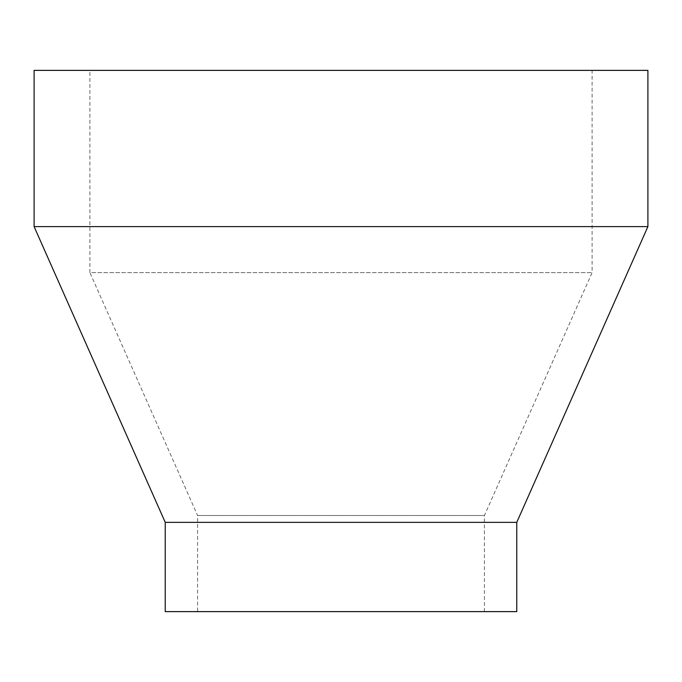 <?xml version="1.0" encoding="UTF-8"?>
<svg xmlns="http://www.w3.org/2000/svg" width="682" height="682" viewBox="0 0 682 682"><rect width="100%" height="100%" fill="white"/><g stroke="black" fill="none" stroke-linecap="round" stroke-linejoin="round"><path stroke-width="0.51" stroke-dasharray="3.41 2.56" d="M484.408 611.626L484.408 515.498L592.104 272.612L592.104 70.374L89.896 70.374L89.896 272.612L592.104 272.612L89.896 272.612L197.592 515.498L484.408 515.498L197.592 515.498L197.592 611.626L484.408 611.626L197.592 611.626M165.232 522.352L516.768 522.352M34.1 226.612L647.9 226.612M34.1 70.374L647.9 70.374M165.232 611.626L516.768 611.626M89.896 70.374L592.104 70.374"/><path stroke-width="1.02" d="M516.768 522.352L516.768 611.626L165.232 611.626L165.232 522.352L516.768 522.352L647.9 226.612L34.1 226.612L165.232 522.352M34.1 226.612L34.1 70.374L647.9 70.374L647.9 226.612"/></g></svg>
